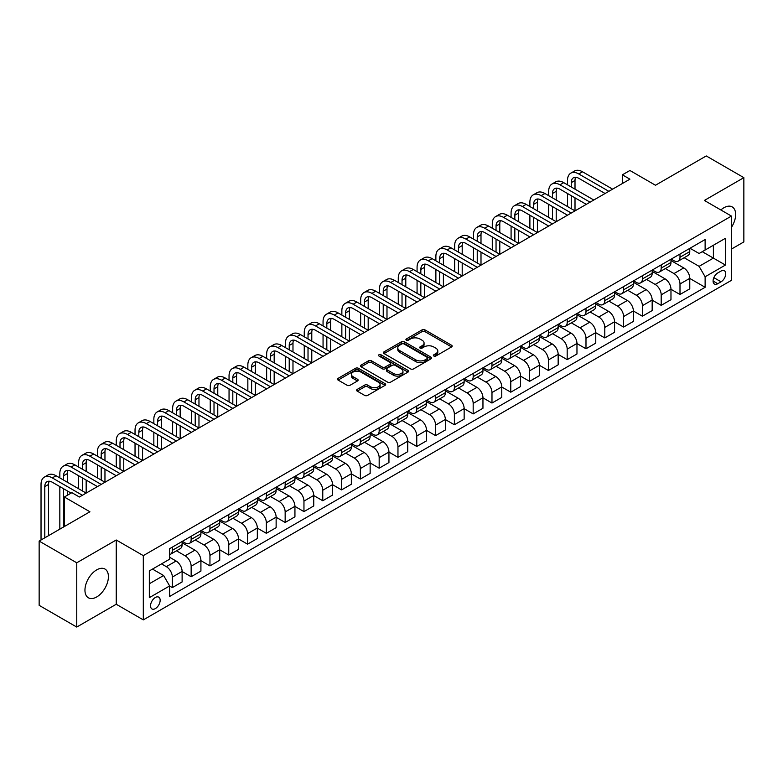 <?xml version="1.0" encoding="UTF-8"?>
<svg xmlns="http://www.w3.org/2000/svg" width="783" height="783" viewBox="0 0 783 783"><rect width="100%" height="100%" fill="white"/><g stroke="black" fill="none" stroke-linecap="round" stroke-linejoin="round"><path stroke-width="1.17" d="M433.811 356.011A1.458 0.842 0 0 0 435.877 356.011L451.566 346.947A2.085 1.204 0 0 0 452.173 346.096A2.085 1.204 0 0 0 451.566 345.244L424.983 329.897A2.085 1.204 0 0 0 422.037 329.897L406.348 338.961A1.458 0.842 0 0 0 405.917 339.558A1.458 0.842 0 0 0 406.348 340.155A1.458 0.842 0 0 0 408.413 340.155L410.449 338.98A6.685 3.856 0 0 1 419.894 338.98L422.106 340.262A6.685 3.856 0 0 1 424.063 342.983A6.685 3.856 0 0 1 422.106 345.714L420.079 346.889A1.458 0.842 0 0 0 419.649 347.486A1.458 0.842 0 0 0 420.079 348.083A1.458 0.842 0 0 0 422.145 348.083L424.171 346.908A6.685 3.856 0 0 1 433.625 346.908L435.837 348.19A6.685 3.856 0 0 1 437.795 350.911A6.685 3.856 0 0 1 435.837 353.642L433.811 354.816A1.458 0.842 0 0 0 433.381 355.413A1.458 0.842 0 0 0 433.811 356.011L433.811 354.816M96.681 596.969A16.59 9.582 120 0 0 107.525 582.346A16.59 9.582 120 0 0 104.981 569.055A16.59 9.582 120 0 0 96.681 569.877A16.59 9.582 120 0 0 85.846 584.49A16.59 9.582 120 0 0 88.391 597.791A16.59 9.582 120 0 0 96.681 596.969M731.439 227.344A16.59 9.582 120 0 0 732.213 206.918A16.59 9.582 120 0 0 723.923 207.74A16.59 9.582 120 0 0 720.869 209.971M155.347 608.606A6.802 3.935 120 0 0 159.791 602.607A6.802 3.935 120 0 0 158.753 597.155A6.802 3.935 120 0 0 155.347 597.488A6.802 3.935 120 0 0 150.904 603.487A6.802 3.935 120 0 0 151.941 608.939A6.802 3.935 120 0 0 155.347 608.606M357.214 389.396A2.085 1.204 0 0 0 356.608 390.247A2.085 1.204 0 0 0 357.214 391.109L364.672 395.405A2.085 1.204 0 0 0 367.628 395.405L385.05 385.353A2.085 1.204 0 0 0 385.657 384.502A2.085 1.204 0 0 0 385.05 383.65L358.477 368.304A2.085 1.204 0 0 0 355.521 368.304L338.099 378.365A2.085 1.204 0 0 0 337.493 379.217A2.085 1.204 0 0 0 338.099 380.068L347.104 385.265A2.085 1.204 0 0 0 350.06 385.265L357.518 380.959A2.085 1.204 0 0 0 358.125 380.107A2.085 1.204 0 0 0 357.518 379.256L353.045 376.682A5.589 3.22 0 0 1 351.41 374.401A5.589 3.22 0 0 1 354.856 371.416A5.589 3.22 0 0 1 360.943 372.121L378.443 382.221A5.589 3.22 0 0 1 380.078 384.502A5.589 3.22 0 0 1 376.633 387.477A5.589 3.22 0 0 1 370.545 386.782L367.628 385.099A2.085 1.204 0 0 0 364.672 385.099L357.214 389.396L357.214 391.109M731.439 249.082L743.85 241.918L743.85 177.653L706.246 155.944L655.479 185.248L629.914 170.488L622.387 174.824L629.914 179.17L79.386 497.009L71.87 492.673L64.343 497.009L64.343 526.538M76.754 562.791L76.754 627.056L116.236 604.261L116.236 539.996L76.754 562.791L39.15 541.082L89.918 511.779L64.343 497.009M116.236 539.996L143.309 555.627L731.439 216.079L731.439 280.343L143.309 619.891L143.309 555.627M743.85 177.653L704.367 200.448L731.439 216.079M410.595 368.901A2.085 1.204 0 0 0 413.541 368.901L430.963 358.839A2.085 1.204 0 0 0 431.58 357.988A2.085 1.204 0 0 0 430.963 357.136L404.39 341.789A2.085 1.204 0 0 0 401.434 341.789L384.013 351.851A2.085 1.204 0 0 0 383.406 352.702A2.085 1.204 0 0 0 384.013 353.554L410.595 368.901M379.51 356.324A1.458 0.842 0 0 1 380.988 356.529L380.988 354.787L408.012 370.388A2.085 1.204 0 0 1 408.618 371.24A2.085 1.204 0 0 1 408.012 372.091L390.59 382.153A2.085 1.204 0 0 1 387.634 382.153L361.061 366.806L361.061 365.103A2.085 1.204 0 0 0 360.444 365.955A2.085 1.204 0 0 0 361.061 366.806M361.061 365.103L368.509 360.797A2.085 1.204 0 0 1 371.465 360.797L382.241 367.021A2.085 1.204 0 0 0 385.197 367.021L390.14 364.164A2.085 1.204 0 0 0 390.756 363.312A2.085 1.204 0 0 0 390.14 362.46L378.923 355.981A1.458 0.842 0 0 1 378.492 355.384A1.458 0.842 0 0 1 379.393 354.611A1.458 0.842 0 0 1 380.988 354.787M76.754 627.056L39.15 605.347L39.15 541.082M721.065 271.055L717.757 272.964A6.597 3.807 120 0 0 713.44 278.768A6.597 3.807 120 0 0 714.458 284.053A6.597 3.807 120 0 0 717.757 283.73L721.065 281.821A6.597 3.807 120 0 0 725.371 276.007A6.597 3.807 120 0 0 724.363 270.722A6.597 3.807 120 0 0 721.065 271.055M689.999 248.25L699.102 253.506L705.121 250.031L705.121 239.529L169.637 548.687L169.637 559.189L149.328 570.915L149.328 597.664L169.637 585.938L169.637 596.45L705.121 287.292L705.121 276.781L699.102 266.357L684.146 257.724M705.121 250.031L725.42 238.306L725.42 265.055L705.121 276.781M116.236 604.261L143.309 619.891M622.387 174.824L622.387 183.516M702.263 251.686L713.391 258.106L713.391 245.255L725.42 238.306M699.102 266.357L713.391 258.106L725.42 265.055M149.328 583.766L163.618 575.515L152.489 569.094M169.637 586.027L172.348 587.593L172.348 577.081A8.505 4.913 -120 0 0 166.329 566.657L161.513 563.877M172.348 587.593L182.116 581.945L182.116 571.433A8.505 4.913 -120 0 0 176.106 561.019L169.637 557.281M182.116 571.521L191.15 576.738L191.15 566.226A8.505 4.913 -120 0 0 185.131 555.803L176.488 550.821M191.15 576.738L200.918 571.091L200.918 560.579A8.505 4.913 -120 0 0 194.908 550.165L182.116 542.776M200.918 560.667L209.952 565.884L209.952 555.372A8.505 4.913 -120 0 0 203.932 544.948L195.29 539.967M209.952 565.884L219.729 560.236L219.729 549.725A8.505 4.913 -120 0 0 213.71 539.301L200.918 531.921M219.729 549.813L228.753 555.02L228.753 544.518A8.505 4.913 -120 0 0 222.734 534.094L214.092 529.102M228.753 555.02L238.531 549.382L238.531 538.87A8.505 4.913 -120 0 0 232.512 528.447L219.729 521.067M238.531 538.958L247.555 544.165L247.555 533.663A8.505 4.913 -120 0 0 241.536 523.24L232.894 518.248M247.555 544.165L257.333 538.528L257.333 528.016A8.505 4.913 -120 0 0 251.314 517.592L238.531 510.213M257.333 528.104L266.357 533.311L266.357 522.809A8.505 4.913 -120 0 0 260.338 512.385L251.695 507.394M266.357 533.311L276.135 527.673L276.135 517.162A8.505 4.913 -120 0 0 270.115 506.738L257.333 499.358M276.135 517.25L285.159 522.457L285.159 511.955A8.505 4.913 -120 0 0 279.139 501.531L270.497 496.539M285.159 522.457L294.937 516.809L294.937 506.307A8.505 4.913 -120 0 0 288.917 495.884L276.135 488.504M294.937 506.395L303.961 511.602L303.961 501.091A8.505 4.913 -120 0 0 297.941 490.677L289.299 485.685M303.961 511.602L313.738 505.955L313.738 495.453A8.505 4.913 -120 0 0 307.719 485.029L294.937 477.65M313.738 495.541L322.762 500.748L322.762 490.236A8.505 4.913 -120 0 0 316.743 479.822L308.101 474.831M322.762 500.748L332.54 495.101L332.54 484.599A8.505 4.913 -120 0 0 326.521 474.175L313.738 466.795M332.54 484.677L341.564 489.894L341.564 479.382A8.505 4.913 -120 0 0 335.545 468.958L326.902 463.976M341.564 489.894L351.342 484.246L351.342 473.744A8.505 4.913 -120 0 0 345.323 463.321L332.54 455.941M351.342 473.823L360.366 479.039L360.366 468.528A8.505 4.913 -120 0 0 354.347 458.104L345.704 453.122M360.366 479.039L370.144 473.392L370.144 462.88A8.505 4.913 -120 0 0 364.124 452.466L351.342 445.077M370.144 462.968L379.168 468.185L379.168 457.673A8.505 4.913 -120 0 0 373.148 447.25L364.506 442.268M379.168 468.185L388.945 462.538L388.945 452.026A8.505 4.913 -120 0 0 382.926 441.612L370.144 434.222M388.945 452.114L397.97 457.331L397.97 446.819A8.505 4.913 -120 0 0 391.95 436.395L383.308 431.413M397.97 457.331L407.747 451.683L407.747 441.172A8.505 4.913 -120 0 0 401.728 430.748L388.945 423.368M407.747 441.26L416.771 446.467L416.771 435.965A8.505 4.913 -120 0 0 410.752 425.541L402.11 420.559M416.771 446.467L426.549 440.829L426.549 430.317A8.505 4.913 -120 0 0 420.53 419.894L407.747 412.514M426.549 430.405L435.573 435.612L435.573 425.11A8.505 4.913 -120 0 0 429.554 414.687L420.921 409.695M435.573 435.612L445.351 429.975L445.351 419.463A8.505 4.913 -120 0 0 439.332 409.039L426.549 401.659M445.351 419.551L454.375 424.758L454.375 414.256A8.505 4.913 -120 0 0 448.356 403.832L439.723 398.841M454.375 424.758L464.153 419.12L464.153 408.609A8.505 4.913 -120 0 0 458.133 398.185L445.351 390.805M464.153 408.697L473.177 413.904L473.177 403.402A8.505 4.913 -120 0 0 467.157 392.978L458.525 387.986M473.177 413.904L482.954 408.256L482.954 397.754A8.505 4.913 -120 0 0 476.935 387.331L464.153 379.951M482.954 397.842L491.978 403.049L491.978 392.537A8.505 4.913 -120 0 0 485.959 382.124L477.327 377.132M491.978 403.049L501.756 397.402L501.756 386.9A8.505 4.913 -120 0 0 495.737 376.476L482.954 369.096M501.756 386.988L510.78 392.195L510.78 381.683A8.505 4.913 -120 0 0 504.761 371.269L496.128 366.278M510.78 392.195L520.558 386.548L520.558 376.046A8.505 4.913 -120 0 0 514.539 365.622L501.756 358.242M520.558 376.134L529.582 381.341L529.582 370.829A8.505 4.913 -120 0 0 523.563 360.415L514.93 355.423M529.582 381.341L539.36 375.693L539.36 365.191A8.505 4.913 -120 0 0 533.34 354.768L520.558 347.388M539.36 365.269L548.384 370.486L548.384 359.974A8.505 4.913 -120 0 0 542.365 349.551L533.732 344.569M548.384 370.486L558.162 364.839L558.162 354.327A8.505 4.913 -120 0 0 552.142 343.913L539.36 336.533M558.162 354.415L567.186 359.632L567.186 349.12A8.505 4.913 -120 0 0 561.166 338.696L552.534 333.715M567.186 359.632L576.963 353.985L576.963 343.473A8.505 4.913 -120 0 0 570.944 333.059L558.162 325.669M576.963 343.561L585.987 348.778L585.987 338.266A8.505 4.913 -120 0 0 579.968 327.842L571.336 322.86M585.987 348.778L595.765 343.13L595.765 332.618A8.505 4.913 -120 0 0 589.746 322.204L576.963 314.815M595.765 332.706L604.789 337.923L604.789 327.411A8.505 4.913 -120 0 0 598.77 316.988L590.137 312.006M604.789 337.923L614.567 332.276L614.567 321.764A8.505 4.913 -120 0 0 608.548 311.34L595.765 303.961M614.567 321.852L623.591 327.059L623.591 316.557A8.505 4.913 -120 0 0 617.572 306.133L608.939 301.152M623.591 327.059L633.369 321.421L633.369 310.91A8.505 4.913 -120 0 0 627.349 300.486L614.567 293.106M633.369 310.998L642.393 316.205L642.393 305.703A8.505 4.913 -120 0 0 636.373 295.279L627.741 290.287M642.393 316.205L652.17 310.567L652.17 300.055A8.505 4.913 -120 0 0 646.151 289.632L633.369 282.252M652.17 300.143L661.195 305.35L661.195 294.848A8.505 4.913 -120 0 0 655.175 284.425L646.543 279.433M661.195 305.35L670.972 299.713L670.972 289.201A8.505 4.913 -120 0 0 664.953 278.777L652.17 271.398M670.972 289.289L679.996 294.496L679.996 283.994A8.505 4.913 -120 0 0 673.977 273.57L665.344 268.579M679.996 294.496L689.774 288.849L689.774 278.347A8.505 4.913 -120 0 0 683.755 267.923L670.972 260.543M671.197 259.104L673.977 260.719A8.505 4.913 -120 0 0 678.235 261.14A8.505 4.913 -120 0 0 679.996 257.245L679.996 254.025M652.396 269.969L655.175 271.574A8.505 4.913 -120 0 0 659.433 271.995A8.505 4.913 -120 0 0 661.195 268.099L661.195 264.879M633.594 280.823L636.373 282.428A8.505 4.913 -120 0 0 640.631 282.849A8.505 4.913 -120 0 0 642.393 278.954L642.393 275.743M614.792 291.677L617.572 293.282A8.505 4.913 -120 0 0 621.829 293.703A8.505 4.913 -120 0 0 623.591 289.808L623.591 286.598M595.99 302.532L598.77 304.137A8.505 4.913 -120 0 0 603.027 304.558A8.505 4.913 -120 0 0 604.789 300.662L604.789 297.452M577.188 313.386L579.968 314.991A8.505 4.913 -120 0 0 584.226 315.412A8.505 4.913 -120 0 0 585.987 311.517L585.987 308.306M558.387 324.24L561.166 325.845A8.505 4.913 -120 0 0 565.424 326.266A8.505 4.913 -120 0 0 567.186 322.371L567.186 319.161M539.585 335.095L542.365 336.7A8.505 4.913 -120 0 0 546.622 337.121A8.505 4.913 -120 0 0 548.384 333.225L548.384 330.015M520.783 345.949L523.563 347.554A8.505 4.913 -120 0 0 527.82 347.975A8.505 4.913 -120 0 0 529.582 344.08L529.582 340.869M501.981 356.803L504.761 358.408A8.505 4.913 -120 0 0 509.019 358.839A8.505 4.913 -120 0 0 510.78 354.944L510.78 351.724M483.18 367.658L485.959 369.273A8.505 4.913 -120 0 0 490.217 369.693A8.505 4.913 -120 0 0 491.978 365.798L491.978 362.578M464.378 378.522L467.157 380.127A8.505 4.913 -120 0 0 471.415 380.548A8.505 4.913 -120 0 0 473.177 376.652L473.177 373.432M445.576 389.376L448.356 390.981A8.505 4.913 -120 0 0 452.613 391.402A8.505 4.913 -120 0 0 454.375 387.507L454.375 384.296M426.774 400.23L429.554 401.836A8.505 4.913 -120 0 0 433.811 402.256A8.505 4.913 -120 0 0 435.573 398.361L435.573 395.151M407.972 411.085L410.752 412.69A8.505 4.913 -120 0 0 415.01 413.111A8.505 4.913 -120 0 0 416.771 409.215L416.771 406.005M389.171 421.939L391.95 423.544A8.505 4.913 -120 0 0 396.208 423.965A8.505 4.913 -120 0 0 397.97 420.07L397.97 416.859M370.369 432.793L373.148 434.399A8.505 4.913 -120 0 0 377.406 434.819A8.505 4.913 -120 0 0 379.168 430.924L379.168 427.714M351.567 443.648L354.347 445.253A8.505 4.913 -120 0 0 358.604 445.674A8.505 4.913 -120 0 0 360.366 441.778L360.366 438.568M332.765 454.502L335.545 456.107A8.505 4.913 -120 0 0 339.802 456.528A8.505 4.913 -120 0 0 341.564 452.633L341.564 449.422M313.963 465.356L316.743 466.962A8.505 4.913 -120 0 0 321.001 467.382A8.505 4.913 -120 0 0 322.762 463.487L322.762 460.277M295.162 476.211L297.941 477.826A8.505 4.913 -120 0 0 302.199 478.247A8.505 4.913 -120 0 0 303.961 474.351L303.961 471.131M276.36 487.065L279.139 488.68A8.505 4.913 -120 0 0 283.397 489.101A8.505 4.913 -120 0 0 285.159 485.206L285.159 481.985M257.558 497.929L260.338 499.534A8.505 4.913 -120 0 0 264.595 499.955A8.505 4.913 -120 0 0 266.357 496.06L266.357 492.84M238.756 508.784L241.536 510.389A8.505 4.913 -120 0 0 245.793 510.81A8.505 4.913 -120 0 0 247.555 506.914L247.555 503.704M219.954 519.638L222.734 521.243A8.505 4.913 -120 0 0 226.992 521.664A8.505 4.913 -120 0 0 228.753 517.769L228.753 514.558M201.153 530.492L203.932 532.097A8.505 4.913 -120 0 0 208.19 532.518A8.505 4.913 -120 0 0 209.952 528.623L209.952 525.413M182.351 541.347L185.131 542.952A8.505 4.913 -120 0 0 189.388 543.373A8.505 4.913 -120 0 0 191.15 539.477L191.15 536.267M689.774 278.435L705.121 287.292M678.235 261.14L688.012 255.493A8.505 4.913 -120 0 0 689.774 251.597L689.774 248.387M659.433 271.995L669.211 266.347A8.505 4.913 -120 0 0 670.972 262.452L670.972 259.242M640.631 282.849L650.409 277.202A8.505 4.913 -120 0 0 652.17 273.306L652.17 270.096M621.829 293.703L631.607 288.056A8.505 4.913 -120 0 0 633.369 284.16L633.369 280.95M603.027 304.558L612.805 298.91A8.505 4.913 -120 0 0 614.567 295.015L614.567 291.805M584.226 315.412L594.003 309.765A8.505 4.913 -120 0 0 595.765 305.869L595.765 302.659M565.424 326.266L575.202 320.629A8.505 4.913 -120 0 0 576.963 316.733L576.963 313.513M546.622 337.121L556.4 331.483A8.505 4.913 -120 0 0 558.162 327.588L558.162 324.368M527.82 347.975L537.598 342.337A8.505 4.913 -120 0 0 539.36 338.442L539.36 335.222M509.019 358.839L518.796 353.192A8.505 4.913 -120 0 0 520.558 349.296L520.558 346.086M490.217 369.693L499.994 364.046A8.505 4.913 -120 0 0 501.756 360.151L501.756 356.94M471.415 380.548L481.193 374.9A8.505 4.913 -120 0 0 482.954 371.005L482.954 367.795M452.613 391.402L462.391 385.755A8.505 4.913 -120 0 0 464.153 381.859L464.153 378.649M433.811 402.256L443.589 396.609A8.505 4.913 -120 0 0 445.351 392.714L445.351 389.503M415.01 413.111L424.787 407.463A8.505 4.913 -120 0 0 426.549 403.568L426.549 400.358M396.208 423.965L405.986 418.318A8.505 4.913 -120 0 0 407.747 414.422L407.747 411.212M377.406 434.819L387.184 429.172A8.505 4.913 -120 0 0 388.945 425.277L388.945 422.066M358.604 445.674L368.382 440.036A8.505 4.913 -120 0 0 370.144 436.141L370.144 432.921M339.802 456.528L349.58 450.891A8.505 4.913 -120 0 0 351.342 446.995L351.342 443.775M321.001 467.382L330.778 461.745A8.505 4.913 -120 0 0 332.54 457.849L332.54 454.629M302.199 478.247L311.977 472.599A8.505 4.913 -120 0 0 313.738 468.704L313.738 465.494M283.397 489.101L293.175 483.454A8.505 4.913 -120 0 0 294.937 479.558L294.937 476.348M264.595 499.955L274.373 494.308A8.505 4.913 -120 0 0 276.135 490.412L276.135 487.202M245.793 510.81L255.571 505.162A8.505 4.913 -120 0 0 257.333 501.267L257.333 498.057M226.992 521.664L236.76 516.017A8.505 4.913 -120 0 0 238.531 512.121L238.531 508.911M208.19 532.518L217.958 526.871A8.505 4.913 -120 0 0 219.729 522.975L219.729 519.765M189.388 543.373L199.156 537.725A8.505 4.913 -120 0 0 200.918 533.83L200.918 530.62M169.637 554.57A8.505 4.913 -120 0 0 170.577 554.227L180.354 548.58A8.505 4.913 -120 0 0 182.116 544.694L182.116 541.474M170.577 554.227A8.505 4.913 -120 0 0 172.348 550.332L172.348 547.121M163.618 575.515L169.637 585.938M434.389 356.216L435.837 355.374A6.685 3.856 0 0 0 437.795 352.653L437.795 350.911M424.063 342.983L424.063 344.726A6.685 3.856 0 0 1 422.106 347.446L420.667 348.288M451.566 345.244L451.566 346.947L424.983 331.64A2.085 1.204 0 0 0 422.037 331.64L406.935 340.36M430.963 357.136L430.963 358.839L404.39 343.531A2.085 1.204 0 0 0 401.434 343.531L384.042 353.573M427.273 358.585A1.458 0.842 0 0 0 427.704 357.988A1.458 0.842 0 0 0 427.273 357.391L403.95 343.923A1.458 0.842 0 0 0 401.885 343.923L399.741 345.156A6.685 3.856 0 0 0 397.784 347.887A6.685 3.856 0 0 0 399.741 350.618L415.685 359.818A6.685 3.856 0 0 0 425.14 359.818L427.273 358.585L427.273 360.317A1.458 0.842 0 0 0 427.704 359.73L427.704 357.988M397.784 347.887L397.784 349.619A6.685 3.856 0 0 0 399.741 352.35L399.741 350.618M427.273 360.317L425.14 361.56A6.685 3.856 0 0 1 415.685 361.56L399.741 352.35M361.09 366.826L368.509 362.539L368.509 360.797M390.756 363.312L390.756 365.054A2.085 1.204 0 0 1 390.14 365.906L385.197 368.764A2.085 1.204 0 0 1 382.241 368.764L371.465 362.539A2.085 1.204 0 0 0 368.509 362.539M380.988 356.529L407.982 372.111M393.428 373.481A5.589 3.22 0 0 0 399.516 374.176A5.589 3.22 0 0 0 402.961 371.201A5.589 3.22 0 0 0 401.327 368.92L395.161 365.358A2.085 1.204 0 0 0 392.214 365.358L387.262 368.216A2.085 1.204 0 0 0 386.655 369.067A2.085 1.204 0 0 0 387.262 369.919L393.428 373.481L393.428 375.214A5.589 3.22 0 0 0 399.516 375.918A5.589 3.22 0 0 0 402.961 372.933L402.961 371.201M386.655 369.067L386.655 370.809A2.085 1.204 0 0 0 387.262 371.661L387.262 369.919M393.428 375.214L387.262 371.661M380.078 384.502L380.078 386.234A5.589 3.22 0 0 1 376.633 389.21A5.589 3.22 0 0 1 370.545 388.515L367.628 386.831A2.085 1.204 0 0 0 364.672 386.831L357.244 391.118M351.41 374.401L351.41 376.134A5.589 3.22 0 0 0 353.045 378.414L353.045 376.682M357.488 380.978L353.045 378.414M385.021 385.363L358.477 370.036A2.085 1.204 0 0 0 355.521 370.036L338.129 380.078M567.489 184.817L567.489 180.472A15.954 9.21 60 0 1 570.787 173.17L574.556 170.997A15.954 9.21 60 0 1 582.532 171.79L612.609 189.153M570.787 173.17A15.954 9.21 60 0 1 578.764 173.963L608.851 191.326M605.093 193.499L578.764 178.299A10.639 6.137 -120 0 0 573.45 177.78A10.639 6.137 -120 0 0 571.247 182.645L571.247 186.99M575.671 177.281A10.639 6.137 -120 0 0 575.006 180.472L575.006 189.153M571.247 195.672L571.247 208.699M575.006 197.845L575.006 210.872L544.929 193.499L541.161 195.672L571.247 213.035M567.489 206.526L567.489 193.499M548.687 195.672L548.687 191.326A15.954 9.21 60 0 1 551.986 184.025L555.754 181.852A15.954 9.21 60 0 1 563.731 182.645L593.808 200.017M551.986 184.025A15.954 9.21 60 0 1 559.962 184.817L590.049 202.18M586.291 204.353L559.962 189.153A10.639 6.137 -120 0 0 554.648 188.634A10.639 6.137 -120 0 0 552.446 193.499L552.446 197.845M556.87 188.145A10.639 6.137 -120 0 0 556.204 191.326L556.204 200.017M552.446 206.526L552.446 219.553M556.204 208.699L556.204 221.726L526.127 204.353L522.359 206.526L552.446 223.899M548.687 217.38L548.687 204.353M567.489 215.208L541.161 200.017A10.639 6.137 -120 0 0 535.846 199.489A10.639 6.137 -120 0 0 533.644 204.353L533.644 208.699M538.068 198.999A10.639 6.137 -120 0 0 537.402 202.18L537.402 210.872M533.644 217.38L533.644 230.408M537.402 219.553L537.402 232.58L507.325 215.208L503.557 217.38L533.644 234.753M529.885 228.235L529.885 215.208M529.885 206.526L529.885 202.18A15.954 9.21 60 0 1 533.184 194.879A15.954 9.21 60 0 1 541.161 195.672M533.184 194.879L536.952 192.706A15.954 9.21 60 0 1 544.929 193.499M548.687 226.062L522.359 210.872A10.639 6.137 -120 0 0 517.044 210.343A10.639 6.137 -120 0 0 514.842 215.208L514.842 219.553M519.266 209.854A10.639 6.137 -120 0 0 518.6 213.035L518.6 221.726M514.842 228.235L514.842 241.262M518.6 230.408L518.6 243.435L488.514 226.062L484.755 228.235L514.842 245.608M511.084 239.089L511.084 226.062M511.084 217.38L511.084 213.035A15.954 9.21 60 0 1 514.382 205.733A15.954 9.21 60 0 1 522.359 206.526M514.382 205.733L518.15 203.56A15.954 9.21 60 0 1 526.127 204.353M529.885 236.916L503.557 221.726A10.639 6.137 -120 0 0 498.242 221.197A10.639 6.137 -120 0 0 496.04 226.062L496.04 230.408M500.464 220.708A10.639 6.137 -120 0 0 499.799 223.899L499.799 232.58M496.04 239.089L496.04 252.116M499.799 241.262L499.799 254.289L469.712 236.916L465.954 239.089L496.04 256.462M492.282 249.943L492.282 236.916M492.282 228.235L492.282 223.899A15.954 9.21 60 0 1 495.58 216.588A15.954 9.21 60 0 1 503.557 217.38M495.58 216.588L499.339 214.425A15.954 9.21 60 0 1 507.325 215.208M511.084 247.78L484.755 232.58A10.639 6.137 -120 0 0 479.441 232.052A10.639 6.137 -120 0 0 477.239 236.916L477.239 241.262M481.662 231.562A10.639 6.137 -120 0 0 480.997 234.753L480.997 243.435M477.239 249.943L477.239 262.971M480.997 252.116L480.997 265.143L450.91 247.78L447.152 249.943L477.239 267.316M473.48 260.798L473.48 247.78M473.48 239.089L473.48 234.753A15.954 9.21 60 0 1 476.778 227.442A15.954 9.21 60 0 1 484.755 228.235M476.778 227.442L480.537 225.279A15.954 9.21 60 0 1 488.514 226.062M492.282 258.635L465.954 243.435A10.639 6.137 -120 0 0 460.639 242.906A10.639 6.137 -120 0 0 458.437 247.78L458.437 252.116M462.861 242.417A10.639 6.137 -120 0 0 462.195 245.608L462.195 254.289M458.437 260.798L458.437 273.825M462.195 262.971L462.195 275.998L432.108 258.635L428.35 260.798L458.437 278.171M454.678 271.662L454.678 258.635M454.678 249.943L454.678 245.608A15.954 9.21 60 0 1 457.977 238.306A15.954 9.21 60 0 1 465.954 239.089M457.977 238.306L461.735 236.133A15.954 9.21 60 0 1 469.712 236.916M473.48 269.489L447.152 254.289A10.639 6.137 -120 0 0 441.837 253.761A10.639 6.137 -120 0 0 439.635 258.635L439.635 262.971M444.059 253.271A10.639 6.137 -120 0 0 443.393 256.462L443.393 265.143M439.635 271.662L439.635 284.679M443.393 273.825L443.393 286.852L413.307 269.489L409.548 271.662L439.635 289.025M435.877 282.516L435.877 269.489M435.877 260.798L435.877 256.462A15.954 9.21 60 0 1 439.175 249.16A15.954 9.21 60 0 1 447.152 249.943M439.175 249.16L442.933 246.988A15.954 9.21 60 0 1 450.91 247.78M454.678 280.343L428.35 265.143A10.639 6.137 -120 0 0 423.035 264.615A10.639 6.137 -120 0 0 420.833 269.489L420.833 273.825M425.257 264.125A10.639 6.137 -120 0 0 424.592 267.316L424.592 275.998M420.833 282.516L420.833 295.543M424.592 284.679L424.592 297.706L394.505 280.343L390.746 282.516L420.833 299.879M417.075 293.371L417.075 280.343M417.075 271.662L417.075 267.316A15.954 9.21 60 0 1 420.373 260.015A15.954 9.21 60 0 1 428.35 260.798M420.373 260.015L424.132 257.842A15.954 9.21 60 0 1 432.108 258.635M435.877 291.198L409.548 275.998A10.639 6.137 -120 0 0 404.234 275.469A10.639 6.137 -120 0 0 402.031 280.343L402.031 284.679M406.455 274.98A10.639 6.137 -120 0 0 405.79 278.171L405.79 286.852M402.031 293.371L402.031 306.398M405.79 295.543L405.79 308.561L375.703 291.198L371.945 293.371L402.031 310.734M398.273 304.225L398.273 291.198M398.273 282.516L398.273 278.171A15.954 9.21 60 0 1 401.571 270.869A15.954 9.21 60 0 1 409.548 271.662M401.571 270.869L405.33 268.696A15.954 9.21 60 0 1 413.307 269.489M417.075 302.052L390.746 286.852A10.639 6.137 -120 0 0 385.432 286.324A10.639 6.137 -120 0 0 383.23 291.198L383.23 295.543M387.654 285.834A10.639 6.137 -120 0 0 386.988 289.025L386.988 297.706M383.23 304.225L383.23 317.252M386.988 306.398L386.988 319.425L356.901 302.052L353.143 304.225L383.23 321.588M379.471 315.079L379.471 302.052M379.471 293.371L379.471 289.025A15.954 9.21 60 0 1 382.77 281.723A15.954 9.21 60 0 1 390.746 282.516M382.77 281.723L386.528 279.551A15.954 9.21 60 0 1 394.505 280.343M398.273 312.906L371.945 297.706A10.639 6.137 -120 0 0 366.63 297.188A10.639 6.137 -120 0 0 364.428 302.052L364.428 306.398M368.852 296.688A10.639 6.137 -120 0 0 368.186 299.879L368.186 308.561M364.428 315.079L364.428 328.106M368.186 317.252L368.186 330.279L338.099 312.906L334.341 315.079L364.428 332.442M360.669 325.934L360.669 312.906M360.669 304.225L360.669 299.879A15.954 9.21 60 0 1 363.968 292.578A15.954 9.21 60 0 1 371.945 293.371M363.968 292.578L367.726 290.405A15.954 9.21 60 0 1 375.703 291.198M379.471 323.761L353.143 308.561A10.639 6.137 -120 0 0 347.828 308.042A10.639 6.137 -120 0 0 345.626 312.906L345.626 317.252M350.05 307.553A10.639 6.137 -120 0 0 349.384 310.734L349.384 319.425M345.626 325.934L345.626 338.961M349.384 328.106L349.384 341.134L319.298 323.761L315.539 325.934L345.626 343.306M341.858 336.788L341.858 323.761M341.858 315.079L341.858 310.734A15.954 9.21 60 0 1 345.166 303.432A15.954 9.21 60 0 1 353.143 304.225M345.166 303.432L348.924 301.259A15.954 9.21 60 0 1 356.901 302.052M360.669 334.615L334.341 319.425A10.639 6.137 -120 0 0 329.026 318.896A10.639 6.137 -120 0 0 326.824 323.761L326.824 328.106M331.248 318.407A10.639 6.137 -120 0 0 330.583 321.588L330.583 330.279M326.824 336.788L326.824 349.815M330.583 338.961L330.583 351.988L300.496 334.615L296.737 336.788L326.824 354.161M323.056 347.642L323.056 334.615M323.056 325.934L323.056 321.588A15.954 9.21 60 0 1 326.364 314.286A15.954 9.21 60 0 1 334.341 315.079M326.364 314.286L330.123 312.114A15.954 9.21 60 0 1 338.099 312.906M341.858 345.469L315.539 330.279A10.639 6.137 -120 0 0 310.225 329.751A10.639 6.137 -120 0 0 308.022 334.615L308.022 338.961M312.446 329.261A10.639 6.137 -120 0 0 311.781 332.452L311.781 341.134M308.022 347.642L308.022 360.669M311.781 349.815L311.781 362.842L281.694 345.469L277.936 347.642L308.022 365.015M304.254 358.497L304.254 345.469M304.254 336.788L304.254 332.452A15.954 9.21 60 0 1 307.562 325.141A15.954 9.21 60 0 1 315.539 325.934M307.562 325.141L311.321 322.968A15.954 9.21 60 0 1 319.298 323.761M323.056 356.324L296.737 341.134A10.639 6.137 -120 0 0 291.423 340.605A10.639 6.137 -120 0 0 289.221 345.469L289.221 349.815M293.645 340.116A10.639 6.137 -120 0 0 292.979 343.306L292.979 351.988M289.221 358.497L289.221 371.524M292.979 360.669L292.979 373.697L262.892 356.334L259.134 358.497L289.221 375.869M285.452 369.351L285.452 356.334M285.452 347.642L285.452 343.306A15.954 9.21 60 0 1 288.761 335.995A15.954 9.21 60 0 1 296.737 336.788M288.761 335.995L292.519 333.832A15.954 9.21 60 0 1 300.496 334.615M304.254 367.188L277.936 351.988A10.639 6.137 -120 0 0 272.621 351.459A10.639 6.137 -120 0 0 270.419 356.334L270.419 360.669M274.843 350.97A10.639 6.137 -120 0 0 274.177 354.161L274.177 362.842M270.419 369.351L270.419 382.378M274.177 371.524L274.177 384.551L244.09 367.188L240.332 369.351L270.419 386.724M266.651 380.215L266.651 367.188M266.651 358.497L266.651 354.161A15.954 9.21 60 0 1 269.959 346.849A15.954 9.21 60 0 1 277.936 347.642M269.959 346.849L273.717 344.686A15.954 9.21 60 0 1 281.694 345.469M285.452 378.042L259.134 362.842A10.639 6.137 -120 0 0 253.819 362.314A10.639 6.137 -120 0 0 251.617 367.188L251.617 371.524M256.041 361.824A10.639 6.137 -120 0 0 255.375 365.015L255.375 373.697M251.617 380.215L251.617 393.232M255.375 382.378L255.375 395.405L225.289 378.042L221.53 380.215L251.617 397.578M247.849 391.069L247.849 378.042M247.849 369.351L247.849 365.015A15.954 9.21 60 0 1 251.157 357.714A15.954 9.21 60 0 1 259.134 358.497M251.157 357.714L254.915 355.541A15.954 9.21 60 0 1 262.892 356.334M266.651 388.897L240.332 373.697A10.639 6.137 -120 0 0 235.017 373.168A10.639 6.137 -120 0 0 232.815 378.042L232.815 382.378M237.239 372.679A10.639 6.137 -120 0 0 236.574 375.869L236.574 384.551M232.815 391.069L232.815 404.097M236.574 393.232L236.574 406.26L206.487 388.897L202.728 391.069L232.815 408.432M229.047 401.924L229.047 388.897M229.047 380.215L229.047 375.869A15.954 9.21 60 0 1 232.355 368.568A15.954 9.21 60 0 1 240.332 369.351M232.355 368.568L236.114 366.395A15.954 9.21 60 0 1 244.09 367.188M247.849 399.751L221.53 384.551A10.639 6.137 -120 0 0 216.216 384.022A10.639 6.137 -120 0 0 214.013 388.897L214.013 393.232M218.437 383.533A10.639 6.137 -120 0 0 217.772 386.724L217.772 395.405M214.013 401.924L214.013 414.951M217.772 404.097L217.772 417.114L187.685 399.751L183.927 401.924L214.013 419.287M210.245 412.778L210.245 399.751M210.245 391.069L210.245 386.724A15.954 9.21 60 0 1 213.553 379.422A15.954 9.21 60 0 1 221.53 380.215M213.553 379.422L217.312 377.249A15.954 9.21 60 0 1 225.289 378.042M229.047 410.605L202.728 395.405A10.639 6.137 -120 0 0 197.414 394.877A10.639 6.137 -120 0 0 195.212 399.751L195.212 404.097M199.636 394.387A10.639 6.137 -120 0 0 198.97 397.578L198.97 406.26M195.212 412.778L195.212 425.805M198.97 414.951L198.97 427.978L168.883 410.605L165.125 412.778L195.202 430.141M191.444 423.632L191.444 410.605M191.444 401.924L191.444 397.578A15.954 9.21 60 0 1 194.752 390.277A15.954 9.21 60 0 1 202.728 391.069M194.752 390.277L198.51 388.104A15.954 9.21 60 0 1 206.487 388.897M210.245 421.46L183.927 406.26A10.639 6.137 -120 0 0 178.612 405.741A10.639 6.137 -120 0 0 176.4 410.605L176.4 414.951M180.834 405.242A10.639 6.137 -120 0 0 180.168 408.432L180.168 417.114M176.4 423.632L176.4 436.66M180.168 425.805L180.168 438.832L150.082 421.46L146.323 423.632L176.4 440.995M172.642 434.487L172.642 421.46M172.642 412.778L172.642 408.432A15.954 9.21 60 0 1 175.95 401.131A15.954 9.21 60 0 1 183.927 401.924M175.95 401.131L179.708 398.958A15.954 9.21 60 0 1 187.685 399.751M191.444 432.314L165.125 417.114A10.639 6.137 -120 0 0 159.81 416.595A10.639 6.137 -120 0 0 157.598 421.46L157.598 425.805M162.032 416.096A10.639 6.137 -120 0 0 161.367 419.287L161.367 427.978M157.598 434.487L157.598 447.514M161.367 436.66L161.367 449.687L131.28 432.314L127.521 434.487L157.598 451.86M153.84 445.341L153.84 432.314M153.84 423.632L153.84 419.287A15.954 9.21 60 0 1 157.148 411.985A15.954 9.21 60 0 1 165.125 412.778M157.148 411.985L160.906 409.812A15.954 9.21 60 0 1 168.883 410.605M172.642 443.168L146.323 427.978A10.639 6.137 -120 0 0 140.999 427.449A10.639 6.137 -120 0 0 138.797 432.314L138.797 436.66M143.23 426.96A10.639 6.137 -120 0 0 142.565 430.141L142.565 438.832M138.797 445.341L138.797 458.368M142.565 447.514L142.565 460.541L112.478 443.168L108.72 445.341L138.797 462.714M135.038 456.195L135.038 443.168M135.038 434.487L135.038 430.141A15.954 9.21 60 0 1 138.346 422.84A15.954 9.21 60 0 1 146.323 423.632M138.346 422.84L142.105 420.667A15.954 9.21 60 0 1 150.082 421.46M153.84 454.023L127.521 438.832A10.639 6.137 -120 0 0 122.197 438.304A10.639 6.137 -120 0 0 119.995 443.168L119.995 447.514M124.428 437.814A10.639 6.137 -120 0 0 123.763 440.995L123.763 449.687M119.995 456.195L119.995 469.223M123.763 458.368L123.763 471.395L93.676 454.023L89.918 456.195L119.995 473.568M116.236 467.05L116.236 454.023M116.236 445.341L116.236 440.995A15.954 9.21 60 0 1 119.545 433.694A15.954 9.21 60 0 1 127.521 434.487M119.545 433.694L123.303 431.521A15.954 9.21 60 0 1 131.28 432.314M135.038 464.877L108.72 449.687A10.639 6.137 -120 0 0 103.395 449.158A10.639 6.137 -120 0 0 101.193 454.023L101.193 458.368M105.627 448.669A10.639 6.137 -120 0 0 104.961 451.86L104.961 460.541M101.193 467.05L101.193 480.077M104.961 469.223L104.961 482.25L74.874 464.877L71.116 467.05L101.193 484.423M97.435 477.904L97.435 464.877M97.435 456.195L97.435 451.86A15.954 9.21 60 0 1 100.743 444.548A15.954 9.21 60 0 1 108.72 445.341M100.743 444.548L104.501 442.385A15.954 9.21 60 0 1 112.478 443.168M116.236 475.741L89.918 460.541A10.639 6.137 -120 0 0 84.593 460.012A10.639 6.137 -120 0 0 82.391 464.877L82.391 469.223M86.825 459.523A10.639 6.137 -120 0 0 86.159 462.714L86.159 471.395M82.391 477.904L82.391 490.931M86.159 480.077L86.159 493.104L56.073 475.741L52.314 477.904L82.391 495.277M78.633 488.758L78.633 475.741M78.633 467.05L78.633 462.714A15.954 9.21 60 0 1 81.941 455.403A15.954 9.21 60 0 1 89.918 456.195M81.941 455.403L85.699 453.24A15.954 9.21 60 0 1 93.676 454.023M97.435 486.595L71.116 471.395A10.639 6.137 -120 0 0 65.792 470.867A10.639 6.137 -120 0 0 63.589 475.741L63.589 480.077M68.023 470.377A10.639 6.137 -120 0 0 67.358 473.568L67.358 482.25M63.589 488.758L63.589 526.969M67.358 490.931L67.358 495.277M59.831 529.142L59.831 486.595M59.831 477.904L59.831 473.568A15.954 9.21 60 0 1 63.139 466.267A15.954 9.21 60 0 1 71.116 467.05M63.139 466.267L66.898 464.094A15.954 9.21 60 0 1 74.874 464.877M71.116 493.104L52.314 482.25A10.639 6.137 -120 0 0 46.99 481.721A10.639 6.137 -120 0 0 44.788 486.595L44.788 537.833M49.221 481.232A10.639 6.137 -120 0 0 48.556 484.423L48.556 535.66M41.029 539.996L41.029 484.423A15.954 9.21 60 0 1 44.337 477.121A15.954 9.21 60 0 1 52.314 477.904M44.337 477.121L48.096 474.948A15.954 9.21 60 0 1 56.073 475.741M166.329 566.657L176.106 561.019M185.131 555.803L194.908 550.165M203.932 544.948L213.71 539.301M222.734 534.094L232.512 528.447M241.536 523.24L251.314 517.592M260.338 512.385L270.115 506.738M279.139 501.531L288.917 495.884M297.941 490.677L307.719 485.029M316.743 479.822L326.521 474.175M335.545 468.958L345.323 463.321M354.347 458.104L364.124 452.466M373.148 447.25L382.926 441.612M391.95 436.395L401.728 430.748M410.752 425.541L420.53 419.894M429.554 414.687L439.332 409.039M448.356 403.832L458.133 398.185M467.157 392.978L476.935 387.331M485.959 382.124L495.737 376.476M504.761 371.269L514.539 365.622M523.563 360.415L533.34 354.768M542.365 349.551L552.142 343.913M561.166 338.696L570.944 333.059M579.968 327.842L589.746 322.204M598.77 316.988L608.548 311.34M617.572 306.133L627.349 300.486M636.373 295.279L646.151 289.632M655.175 284.425L664.953 278.777M673.977 273.57L683.755 267.923M679.996 257.245L689.774 251.597M679.996 283.994L689.774 278.347M661.195 294.848L670.972 289.201M661.195 268.099L670.972 262.452M642.393 305.703L652.17 300.055M642.393 278.954L652.17 273.306M623.591 316.557L633.369 310.91M623.591 289.808L633.369 284.16M604.789 327.411L614.567 321.764M604.789 300.662L614.567 295.015M585.987 338.266L595.765 332.618M585.987 311.517L595.765 305.869M567.186 349.12L576.963 343.473M567.186 322.371L576.963 316.733M548.384 359.974L558.162 354.327M548.384 333.225L558.162 327.588M529.582 370.829L539.36 365.191M529.582 344.08L539.36 338.442M510.78 381.683L520.558 376.046M510.78 354.944L520.558 349.296M491.978 392.537L501.756 386.9M491.978 365.798L501.756 360.151M473.177 403.402L482.954 397.754M473.177 376.652L482.954 371.005M454.375 414.256L464.153 408.609M454.375 387.507L464.153 381.859M435.573 425.11L445.351 419.463M435.573 398.361L445.351 392.714M416.771 435.965L426.549 430.317M416.771 409.215L426.549 403.568M397.97 446.819L407.747 441.172M397.97 420.07L407.747 414.422M379.168 457.673L388.945 452.026M379.168 430.924L388.945 425.277M360.366 468.528L370.144 462.88M360.366 441.778L370.144 436.141M341.564 479.382L351.342 473.744M341.564 452.633L351.342 446.995M322.762 490.236L332.54 484.599M322.762 463.487L332.54 457.849M303.961 501.091L313.738 495.453M303.961 474.351L313.738 468.704M285.159 511.955L294.937 506.307M285.159 485.206L294.937 479.558M266.357 522.809L276.135 517.162M266.357 496.06L276.135 490.412M247.555 533.663L257.333 528.016M247.555 506.914L257.333 501.267M228.753 544.518L238.531 538.87M228.753 517.769L238.531 512.121M209.952 555.372L219.729 549.725M209.952 528.623L219.729 522.975M191.15 566.226L200.918 560.579M191.15 539.477L200.918 533.83M172.348 577.081L182.116 571.433M172.348 550.332L182.116 544.694M713.851 277.652L721.065 281.821M713.088 281.038L717.757 283.73M435.837 355.374L435.837 353.642M420.079 348.083L420.079 346.889M422.106 347.446L422.106 345.714M406.348 340.155L406.348 338.961M422.037 331.64L422.037 329.897M424.983 331.64L424.983 329.897M384.013 353.554L384.013 351.851M401.434 343.531L401.434 341.789M404.39 343.531L404.39 341.789M415.685 361.56L415.685 359.818M425.14 361.56L425.14 359.818M371.465 362.539L371.465 360.797M382.241 368.764L382.241 367.021M385.197 368.764L385.197 367.021M390.14 365.906L390.14 364.164M408.012 372.091L408.012 370.388M364.672 386.831L364.672 385.099M367.628 386.831L367.628 385.099M370.545 388.515L370.545 386.782M357.518 380.959L357.518 379.256M338.099 380.068L338.099 378.365M355.521 370.036L355.521 368.304M358.477 370.036L358.477 368.304M385.05 385.353L385.05 383.65M582.532 171.79L578.764 173.963M575.006 180.472L571.247 182.645M563.731 182.645L559.962 184.817M556.204 191.326L552.446 193.499M537.402 202.18L533.644 204.353M518.6 213.035L514.842 215.208M499.799 223.899L496.04 226.062M480.997 234.753L477.239 236.916M462.195 245.608L458.437 247.78M443.393 256.462L439.635 258.635M424.592 267.316L420.833 269.489M405.79 278.171L402.031 280.343M386.988 289.025L383.23 291.198M368.186 299.879L364.428 302.052M349.384 310.734L345.626 312.906M330.583 321.588L326.824 323.761M311.781 332.452L308.022 334.615M292.979 343.306L289.221 345.469M274.177 354.161L270.419 356.334M255.375 365.015L251.617 367.188M236.574 375.869L232.815 378.042M217.772 386.724L214.013 388.897M198.97 397.578L195.212 399.751M180.168 408.432L176.4 410.605M161.367 419.287L157.598 421.46M142.565 430.141L138.797 432.314M123.763 440.995L119.995 443.168M104.961 451.86L101.193 454.023M86.159 462.714L82.391 464.877M67.358 473.568L63.589 475.741M48.556 484.423L44.788 486.595"/></g></svg>

